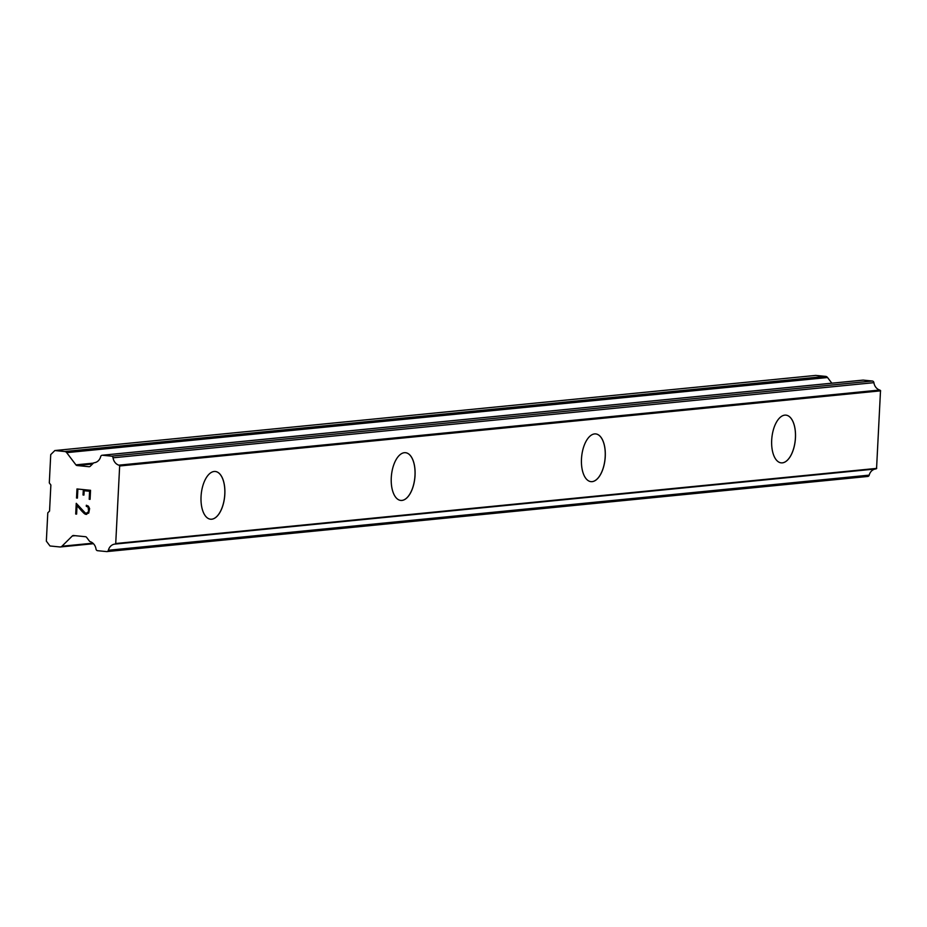 <?xml version="1.0" encoding="UTF-8"?>
<svg xmlns="http://www.w3.org/2000/svg" width="927" height="927" viewBox="0 0 927 927"><rect width="100%" height="100%" fill="white"/><g stroke="black" fill="none" stroke-linecap="round" stroke-linejoin="round"><path stroke-width="1.39" d="M785.945 415.134A23.975 11.773 -84.3 0 1 795.389 438.992A23.975 11.773 -84.3 0 1 782.376 462.863A23.975 11.773 -84.3 0 1 781.218 462.863A23.975 11.773 -84.3 0 1 771.762 439.004A23.975 11.773 -84.3 0 1 784.787 415.134A23.975 11.773 -84.3 0 1 785.945 415.134A23.975 11.773 -84.3 0 1 795.343 439.016A23.975 11.773 -84.3 0 1 782.318 462.851A23.975 11.773 -84.3 0 1 781.194 462.851M595.725 433.917A23.975 11.773 -84.3 0 1 605.18 457.776A23.975 11.773 -84.3 0 1 592.156 481.646A23.975 11.773 -84.3 0 1 591.009 481.646A23.975 11.773 -84.3 0 1 581.553 457.787A23.975 11.773 -84.3 0 1 594.578 433.917A23.975 11.773 -84.3 0 1 595.725 433.917A23.975 11.773 -84.3 0 1 605.122 457.799A23.975 11.773 -84.3 0 1 592.098 481.634A23.975 11.773 -84.3 0 1 590.974 481.634M405.516 452.7A23.975 11.773 -84.3 0 1 414.972 476.559A23.975 11.773 -84.3 0 1 401.947 500.429A23.975 11.773 -84.3 0 1 400.788 500.429A23.975 11.773 -84.3 0 1 391.345 476.571A23.975 11.773 -84.3 0 1 404.369 452.7A23.975 11.773 -84.3 0 1 405.516 452.7A23.975 11.773 -84.3 0 1 414.914 476.582A23.975 11.773 -84.3 0 1 401.889 500.418A23.975 11.773 -84.3 0 1 400.765 500.418M215.307 471.484A23.975 11.773 -84.3 0 1 224.763 495.342A23.975 11.773 -84.3 0 1 211.738 519.213A23.975 11.773 -84.3 0 1 210.58 519.213A23.975 11.773 -84.3 0 1 201.124 495.354A23.975 11.773 -84.3 0 1 214.149 471.484A23.975 11.773 -84.3 0 1 215.307 471.484A23.975 11.773 -84.3 0 1 224.705 495.366A23.975 11.773 -84.3 0 1 211.68 519.201A23.975 11.773 -84.3 0 1 210.556 519.201M89.595 491.252L84.16 490.719L89.606 491.252L89.201 499.259L90.093 499.352L89.189 499.259L89.606 491.252M84.16 490.719L83.94 495.076L83.036 494.995L83.94 495.076M83.036 494.995L83.256 490.626L83.048 494.995M77.822 490.093L77.416 498.1L76.512 498.008L77.416 498.089M76.987 488.958L76.524 498.008L76.964 488.958L90.545 490.302L90.093 499.352M86.35 505.25L86.292 506.304L86.327 505.25L88.436 506.2L89.618 508.622L88.737 513.06L85.33 514.253L86.674 514.392M85.33 514.253L84.067 513.373L85.342 514.253M84.067 513.373L81.622 510.916L84.079 513.373M81.622 510.916L77.034 505.597L81.634 510.916M77.034 505.597L76.605 514.114L75.701 514.021L76.605 514.114M76.257 503.326L75.713 514.021L76.246 503.315L85.481 513.199L87.903 512.758L88.575 511.437L88.181 507.185L86.281 506.304L88.192 507.185L88.586 511.437L86.686 513.315M75.91 464.856A1.924 1.669 84.4 0 0 77.057 465.528L89.015 466.71A1.924 1.669 84.4 0 0 90.22 466.269L93.349 463.176A1.924 1.669 84.4 0 1 94.241 462.735A8.957 7.764 84.4 0 0 100.695 456.571A1.924 1.669 84.4 0 1 102.399 455.25L111.507 456.154A1.924 1.669 84.4 0 1 113.048 457.799A8.957 7.764 84.4 0 0 118.818 465.169A1.924 1.669 84.4 0 1 119.664 465.783L115.713 543.662A1.924 1.669 84.4 0 1 114.821 544.103A8.957 7.764 84.4 0 0 108.366 550.267A1.924 1.669 84.4 0 1 106.663 551.588L97.567 550.696A1.924 1.669 84.4 0 1 96.014 549.051A8.957 7.764 84.4 0 0 90.243 541.669A1.924 1.669 84.4 0 1 89.398 541.067L86.617 537.382A1.924 1.669 84.4 0 0 85.469 536.71L73.511 535.516A1.924 1.669 84.4 0 0 72.306 535.968L61.947 546.223A3.198 2.769 84.4 0 1 59.942 546.965L50 545.98L46.35 541.148L47.787 512.828L49.548 511.09L50.869 484.995L49.305 482.921L50.73 454.612L54.844 450.545L64.774 451.519A3.198 2.769 84.4 0 1 66.686 452.654L75.91 464.856L93.395 463.129M831.832 383.187L827.544 377.521A3.198 2.769 -95.6 0 0 825.633 376.385L815.69 375.412L54.844 450.545M107.231 551.542L867.521 476.455A1.924 1.669 -95.6 0 0 869.213 475.134A8.957 7.764 84.4 0 1 875.667 468.969A1.924 1.669 -95.6 0 0 876.56 468.529L880.511 390.649A1.924 1.669 -95.6 0 0 879.677 390.035A8.957 7.764 84.4 0 1 873.894 382.666A1.924 1.669 -95.6 0 0 872.353 381.02L863.246 380.116A1.924 1.669 -95.6 0 0 862.678 380.174M115.875 543.512L876.722 468.378M119.803 465.968L880.65 390.835M61.947 546.223L92.885 543.176M72.306 535.968L75.145 535.679M108.366 550.267L869.213 475.134M114.821 544.103L875.667 468.969M115.713 543.662L876.56 468.529M119.664 465.783L880.511 390.649M118.818 465.169L879.677 390.035M113.048 457.799L873.894 382.666M111.507 456.154L872.353 381.02M102.399 455.25L863.246 380.116M77.057 465.528L92.515 463.998M66.686 452.654L827.544 377.521M64.774 451.519L825.633 376.385M60.417 546.965L93.453 543.709M106.953 551.588L867.799 476.455M102.109 455.25L862.956 380.116"/></g></svg>
